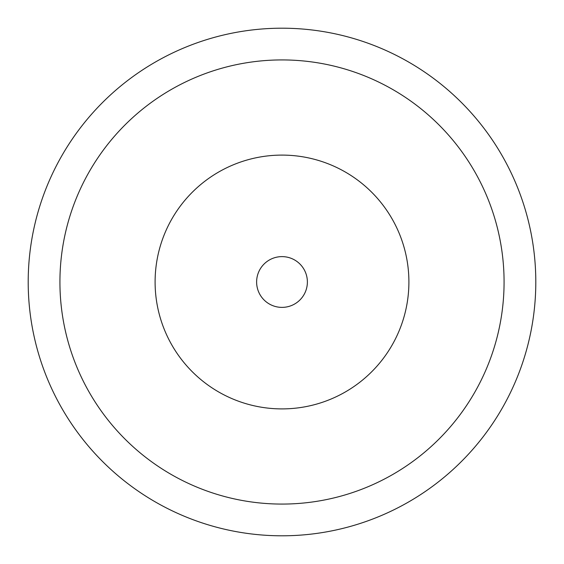<?xml version="1.0" encoding="UTF-8"?>
<svg xmlns="http://www.w3.org/2000/svg" width="564" height="564" viewBox="0 0 564 564"><rect width="100%" height="100%" fill="white"/><g stroke="black" fill="none" stroke-linecap="round" stroke-linejoin="round"><path stroke-width="0.85" d="M59.925 282A222.075 222.075 0 0 1 282 59.925A222.075 222.075 0 0 1 504.075 282A222.075 222.075 0 0 1 282 504.075A222.075 222.075 0 0 1 59.925 282M28.2 282A253.8 253.8 0 0 1 282 28.2A253.8 253.8 0 0 1 535.8 282A253.8 253.8 0 0 1 282 535.8A253.8 253.8 0 0 1 28.2 282M307.38 282A25.38 25.38 0 0 1 282 307.38A25.38 25.38 0 0 1 256.62 282A25.38 25.38 0 0 1 282 256.62A25.38 25.38 0 0 1 307.38 282M408.9 282A126.9 126.9 0 0 1 282 408.9A126.9 126.9 0 0 1 155.1 282A126.9 126.9 0 0 1 282 155.1A126.9 126.9 0 0 1 408.9 282"/></g></svg>
